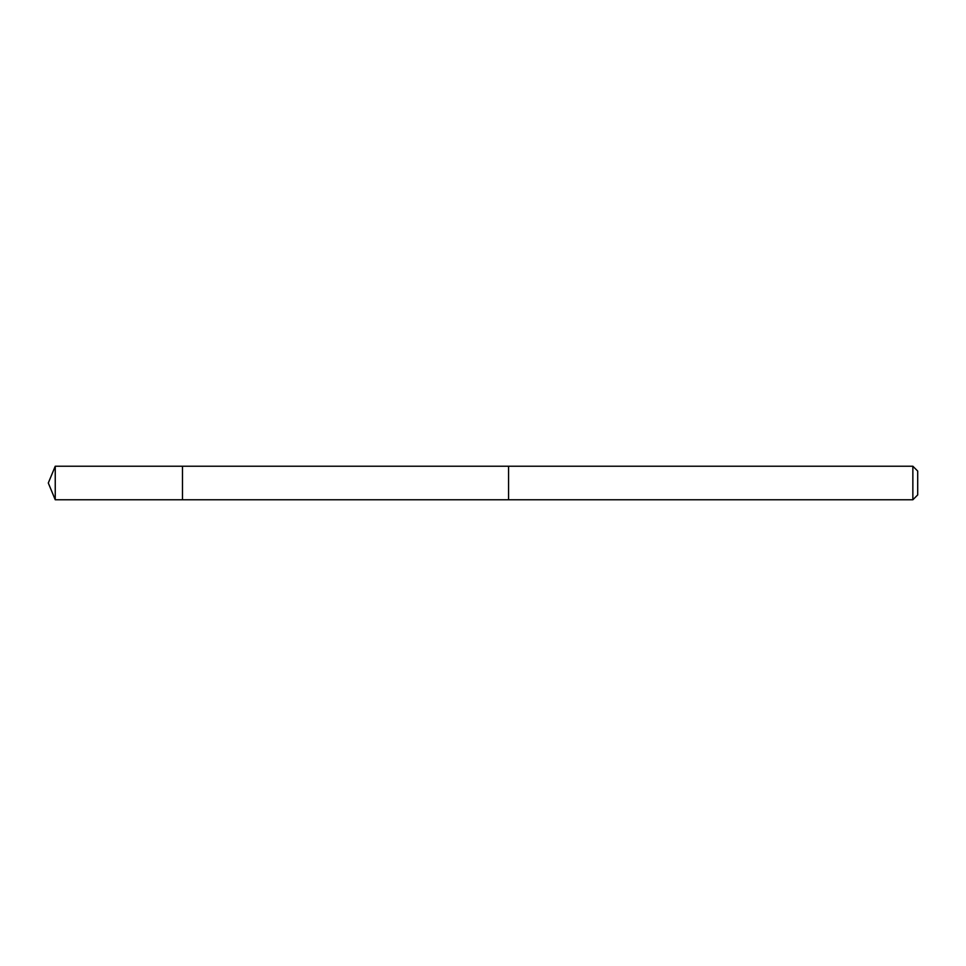 <?xml version="1.0" encoding="UTF-8"?>
<svg xmlns="http://www.w3.org/2000/svg" width="966" height="966" viewBox="0 0 966 966"><rect width="100%" height="100%" fill="white"/><g stroke="black" fill="none" stroke-linecap="round" stroke-linejoin="round"><path stroke-width="0.72" stroke-dasharray="4.83 3.62" d="M182.489 466.228L182.489 499.772L182.489 466.228M55.243 499.772L55.243 466.228M912.858 499.772L912.858 466.228M917.7 494.93L917.7 471.07"/><path stroke-width="1.45" d="M182.489 486.49L182.489 466.228L55.243 466.228L55.243 499.772L182.489 499.772L182.489 466.228L508.575 466.24L508.575 499.76L182.489 499.772L182.489 486.49M508.575 466.228L508.575 499.772L912.858 499.772L912.858 466.228L508.575 466.228M912.858 466.228L917.7 471.07L917.7 494.93L912.858 499.772M182.489 499.772L55.243 499.772L48.3 483L55.243 499.772M48.3 483L55.243 466.228"/></g></svg>
